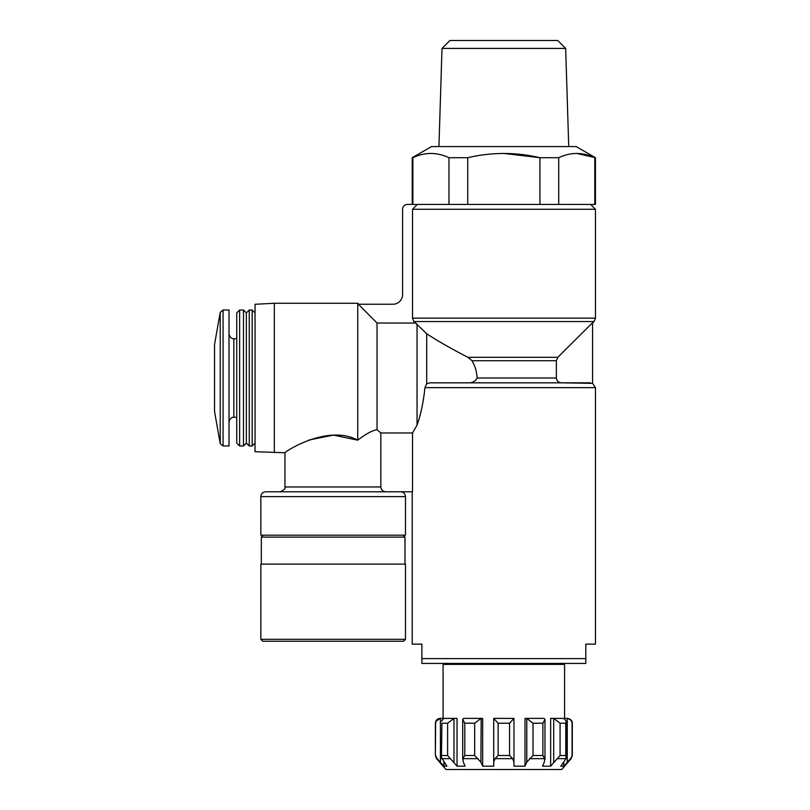 <?xml version="1.0" encoding="UTF-8"?>
<svg xmlns="http://www.w3.org/2000/svg" width="810" height="810" viewBox="0 0 810 810"><rect width="100%" height="100%" fill="white"/><g stroke="black" fill="none" stroke-linecap="round" stroke-linejoin="round"><path stroke-width="1.21" d="M274.337 452.729L274.337 303.264L255.049 304.276L255.049 451.717L284.948 452.729L284.948 486.962L380.832 486.962C381.176 489.847 382.806 491.447 385.702 491.781L412.523 491.781L412.523 432.975L417.049 425.058C420.785 414.679 423.417 402.205 424.946 387.646L595.451 387.646L595.451 644.142L585.802 644.142L585.802 663.43L421.878 663.43L421.878 644.142L412.229 644.142L412.229 491.781M592.555 323.038L594.034 321.56L413.93 321.56L426.698 333.72C436.236 340.139 449.955 347.996 467.856 357.301C449.935 347.986 436.215 340.119 426.698 333.72L426.698 383.687L429.968 382.826L590.328 382.826L429.968 382.826L426.698 383.687L424.946 387.646C423.427 402.155 420.805 414.629 417.049 425.058L417.049 324.03L415.408 323.028L377.035 323.028L358.364 304.236L392.951 304.236A9.639 9.639 0 0 0 402.59 294.587L402.59 209.253A4.819 4.819 0 0 1 407.41 204.424L412.877 204.424L412.877 157.707L412.229 157.707L412.229 204.424M585.802 663.43L585.802 658.611L421.878 658.611M412.523 432.975L380.832 432.975L377.035 429.715L380.832 432.975L380.832 486.962M413.93 321.56L412.523 318.148L412.523 209.253L417.352 204.424M557.806 357.301L592.555 322.744L592.555 383.363L561.239 382.826C558.353 382.482 556.733 380.882 556.379 377.997L477.1 377.997C476.796 371.719 475.095 365.948 471.997 360.713L467.856 357.301L557.806 357.301L556.379 360.713L556.379 377.997M468.16 382.826C472.351 383.029 475.328 381.419 477.1 377.997M358.708 304.226L357.747 303.264L357.747 440.164C327.037 423.589 283.551 452.648 284.948 452.729C283.682 452.587 326.946 423.62 357.747 440.164C365.725 434.008 372.154 430.525 377.035 429.715C372.175 430.515 365.745 433.998 357.747 440.164L333.416 435.102L308.944 440.022M412.229 157.707L431.517 146.569L576.163 146.569L595.451 157.707L595.451 204.424L558.708 204.424L558.708 157.707L539.936 157.707L539.936 204.424L467.734 204.424L467.734 157.707L448.973 157.707L448.973 204.424L412.877 204.424M467.734 204.424L448.973 204.424M558.708 204.424L539.936 204.424M443.941 718.419L440.194 718.389C437.268 718.683 435.658 720.282 435.375 723.219L435.375 755.497L436.56 758.656L437.137 758.656L435.618 755.497L437.137 758.656L443.941 766.169L446.897 766.169L441.44 757.482L441.906 723.219L441.44 757.482M441.906 723.219L447.606 723.219L453.975 718.429L447.606 723.219L447.606 755.497L457.022 766.169L457.022 718.389L443.85 718.429L441.43 721.224M464.788 723.219L474.67 723.219L480.897 718.429L474.67 723.219L474.67 755.497L480.897 762.18L482.659 766.169L482.659 718.389L463.654 718.389L462.723 719.341L464.788 723.219L464.788 755.497L462.834 758.656L463.36 762.18L465.122 766.169L457.022 766.169M498.13 723.219L509.541 723.219L513.965 718.429L493.715 718.389L498.13 723.219L498.13 755.497L495.001 758.656L493.715 762.18L493.715 766.169L493.715 718.389M533.01 723.219L542.892 723.219L544.958 719.341L544.026 718.389L525.022 718.389L525.022 766.169L526.784 762.18L533.01 755.497L533.01 723.219L526.784 718.429L526.784 762.18M560.074 723.219L565.775 723.219L566.241 721.224L563.831 718.429L550.648 718.389L550.648 766.169L560.074 755.497L560.074 723.219L553.706 718.429L553.706 762.18M566.676 718.389L567.263 718.429C570.311 719.29 571.911 720.88 572.062 723.219L572.305 723.219C572.518 723.188 572.356 719.138 567.486 718.389L563.74 718.419M435.375 723.219L435.618 723.219C435.76 720.89 437.359 719.3 440.417 718.429L436.509 720.789M440.417 762.18L440.417 718.429L441.005 718.389M453.975 762.18L453.975 718.429L454.491 718.389M480.897 762.18L481.191 718.389M553.189 718.389L553.706 718.429M513.965 718.429L513.965 762.18L512.679 758.656L509.541 755.497L498.13 755.497M544.968 759.537L542.892 755.497L533.01 755.497M563.74 762.291L563.74 766.169L560.773 766.169L566.018 758.656L565.775 755.497L560.074 755.497M436.56 758.656L445.986 769.5L561.694 769.5L571.121 758.656L572.305 755.497L570.534 758.656L563.74 766.169M529.538 758.656L544.846 758.656L544.32 762.18L542.558 766.169L550.648 766.169M513.965 762.18L513.965 766.169L525.022 766.169M482.659 766.169L493.715 766.169M462.712 759.537L462.834 758.656L478.143 758.656M595.451 157.707L576.75 153.424M467.734 157.707C491.791 152.067 515.859 152.067 539.936 157.707L503.84 153.424M412.877 157.707C424.835 152.057 436.873 152.057 448.973 157.707M558.708 157.707C570.665 152.057 582.694 152.057 594.803 157.707L594.803 204.424M590.622 204.424L595.451 209.253L412.523 209.253M534.377 663.43L534.377 664.392M564.59 718.389L564.59 664.392L443.09 664.392L443.09 718.389M443.941 762.291L443.941 766.169M260.84 496.611L405.486 496.611L405.486 535.177L260.84 535.177L260.84 496.611C261.124 493.675 262.734 492.075 265.66 491.781L400.272 491.781M262.764 641.247L403.552 641.247L262.764 641.247L260.84 639.323L260.84 564.104L405.486 564.104L405.486 639.323L403.552 641.247M261.326 564.104L261.326 537.111L405 537.111L405 564.104M263.25 535.177L261.326 537.111M377.035 429.715L377.035 323.028M252.163 445.986L252.163 310.017L249.267 310.017L249.267 445.986L252.163 445.986L255.049 443.09M249.267 445.986L246.372 443.09L246.372 312.913L249.267 310.017M243.486 445.986L243.486 310.017L239.628 310.017L239.628 445.986L243.486 445.986L246.372 443.09M239.628 445.986L236.733 443.09L236.733 312.913L239.628 310.017M223.064 310.017L223.064 445.986L229.017 445.986L229.017 310.017L223.064 310.017L220.209 312.407L220.209 443.596L214.549 411.51L214.549 344.493L220.209 312.407M565.674 48.418L557.756 40.5L449.925 40.5L442.007 48.418L565.674 48.418L568.731 146.569M556.379 360.713L471.997 360.713M435.618 723.219L435.375 755.497M447.606 755.497L441.906 755.497M474.67 755.497L464.788 755.497M509.541 723.219L509.541 755.497M542.892 723.219L542.892 755.497M565.775 723.219L565.775 755.497M450.502 758.656L441.652 758.656M512.679 758.656L495.001 758.656M566.018 758.656L557.179 758.656M571.121 758.656L570.534 758.656M595.451 209.253L595.451 318.148L412.523 318.148M572.062 723.219L572.062 755.497M567.263 718.429L567.263 762.18M260.84 639.323L405.486 639.323M236.733 417.292L233.837 417.292L233.837 338.701C234.151 338.884 229.908 339.015 229.017 333.882M595.451 387.646L592.545 383.221M594.034 321.56L595.451 318.148M473.303 663.43L473.303 664.392M572.305 723.219L572.305 755.497M566.241 721.224L566.241 757.482M544.968 719.341L544.968 759.355M462.712 719.341L462.712 759.355M284.948 486.962C285.788 488.379 284.188 489.989 280.128 491.781M403.076 535.177L405 537.111M405.486 496.611C405.091 493.574 403.481 491.964 400.656 491.781M357.747 303.264L274.337 303.264M255.049 312.913L252.163 310.017M246.372 312.913L243.486 310.017M236.733 338.701L233.837 338.701M233.837 417.292C234.151 417.109 229.908 416.978 229.017 422.111M223.064 445.986L220.209 443.596M442.007 48.418L438.939 146.569"/></g></svg>

